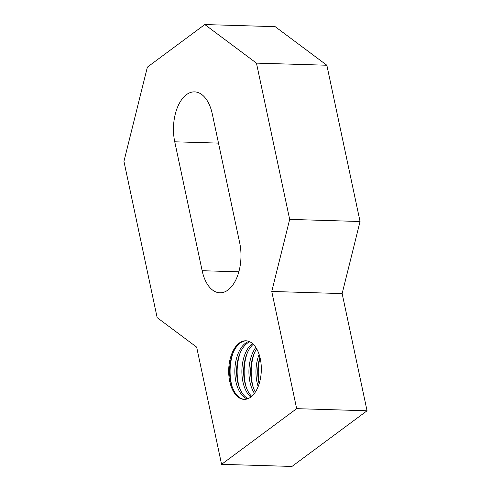 <?xml version="1.0" encoding="UTF-8"?>
<svg xmlns="http://www.w3.org/2000/svg" width="491" height="491" viewBox="0 0 491 491"><rect width="100%" height="100%" fill="white"/><g stroke="black" fill="none" stroke-linecap="round" stroke-linejoin="round"><path stroke-width="0.74" d="M239.258 343.062A29.313 16.307 91.7 0 1 245.887 340.785A29.313 16.307 91.7 0 1 261.138 364.549A29.313 16.307 91.7 0 1 250.748 397.109A29.313 16.307 91.7 0 1 244.125 399.379A29.313 16.307 91.7 0 1 228.874 375.621A29.313 16.307 91.7 0 1 239.258 343.062M244.567 399.386A29.313 16.307 91.7 0 1 230.61 381.439A29.313 16.307 91.7 0 1 240.142 343.086A29.313 16.307 91.7 0 1 246.329 340.809M248.949 341.405A29.313 16.307 -88.3 0 0 245.42 343.246A29.313 16.307 -88.3 0 0 235.889 381.599A29.313 16.307 -88.3 0 0 247.219 398.944M248.108 398.624A29.313 16.307 91.7 0 1 237.644 381.648A29.313 16.307 91.7 0 1 247.182 343.301A29.313 16.307 91.7 0 1 249.821 341.785M255.817 347.419A29.313 16.307 -88.3 0 0 249.962 382.023A29.313 16.307 -88.3 0 0 254.43 393.359M251.699 396.341A29.313 16.307 91.7 0 1 244.684 381.863A29.313 16.307 91.7 0 1 253.27 344.277M259.125 383.833A29.313 16.307 91.7 0 1 258.763 382.286A29.313 16.307 91.7 0 1 259.923 357.209M259.125 354.453A29.313 16.307 -88.3 0 0 257.002 382.231A29.313 16.307 -88.3 0 0 258.162 386.534M255.351 392.033A29.313 16.307 91.7 0 1 251.723 382.072A29.313 16.307 91.7 0 1 256.652 348.794M252.411 343.491A29.313 16.307 -88.3 0 0 242.922 381.808A29.313 16.307 -88.3 0 0 250.797 397.072M174.747 141.795A36.015 20.033 91.7 0 1 194.608 91.878A36.015 20.033 91.7 0 1 212.296 113.955L239.7 242.873A36.015 20.033 91.7 0 1 219.839 292.796A36.015 20.033 91.7 0 1 202.151 270.713L174.747 141.795L218.489 143.108M147.374 67.126L123.941 161.373L157.157 317.634L196.664 347.137L221.576 464.333L291.967 466.45L367.059 410.777L342.147 293.581L360.063 221.509L326.846 65.242L275.187 26.667L204.796 24.55L147.374 67.126M221.576 464.333L296.668 408.659L367.059 410.777M296.668 408.659L271.756 291.464L342.147 293.581M271.756 291.464L289.672 219.391L360.063 221.509M289.672 219.391L256.455 63.124L326.846 65.242M256.455 63.124L204.796 24.55M232.341 387.35A33.897 18.854 91.7 0 1 231.298 383.305A33.897 18.854 91.7 0 1 233.397 352.084M246.414 387.773A33.897 18.854 91.7 0 1 245.371 383.729A33.897 18.854 91.7 0 1 247.476 352.507M253.454 387.988A33.897 18.854 91.7 0 1 252.411 383.937A33.897 18.854 91.7 0 1 254.516 352.722M239.381 387.565A33.897 18.854 91.7 0 1 238.338 383.514A33.897 18.854 91.7 0 1 240.437 352.299M259.285 383.318A33.897 18.854 91.7 0 1 260.052 357.73M202.151 270.713L238.829 271.811"/></g></svg>
